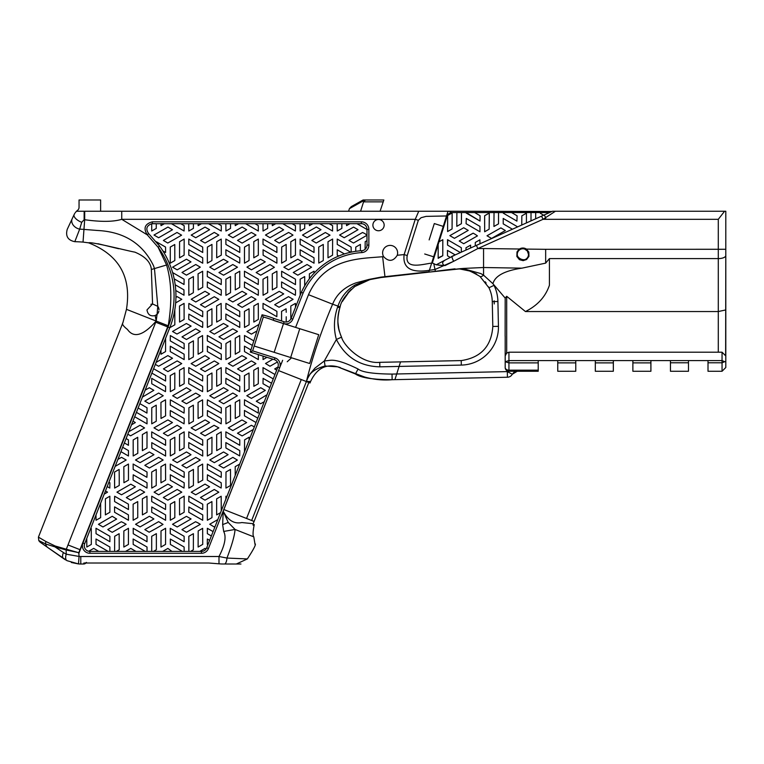 <?xml version="1.0" encoding="UTF-8"?>
<svg xmlns="http://www.w3.org/2000/svg" width="764" height="764" viewBox="0 0 764 764"><rect width="100%" height="100%" fill="white"/><g stroke="black" fill="none" stroke-linecap="round" stroke-linejoin="round"><path stroke-width="1.15" d="M459.212 241.004L473.202 233.182L475.514 234.538L477.443 235.895L463.691 243.726L459.212 241.004L463.691 243.726L477.443 235.895L475.514 234.538M473.126 233.173L466.155 236.983M548.351 212.554L511.527 212.554L517.104 215.792L516.922 221.121L503.275 213.146L503.266 212.554L498.548 212.554L498.51 223.862L493.936 226.469L494.031 212.554L474.664 212.554L480.078 215.715L480.012 221.054L466.135 212.554L461.485 212.554L461.408 223.671L456.796 226.335L456.891 212.554L450.798 212.554L447.656 214.397L439.004 241.816L442.814 239.676L442.776 255.73L438.144 257.84M480.078 215.715L480.012 221.054L466.135 212.984M474.664 212.554L466.135 212.554M510.648 222.792L517.056 226.516L517.056 227.137L512.415 229.219L503.228 223.871L503.199 218.447L510.648 222.792M479.907 239.829L479.954 243.792L475.284 245.884L475.303 242.436L479.907 239.829L479.954 243.792L512.415 229.219L503.228 223.871L503.199 218.447L503.715 218.762M517.056 226.516L517.056 227.137L521.755 225.027L521.831 215.84L526.434 213.204L526.415 222.935L521.755 225.027M548.867 212.86L543.634 215.209L540.368 213.309L540.368 212.554M526.434 213.204L526.415 222.935L535.669 218.781L535.688 212.554L535.669 218.781L543.634 215.209L540.368 213.309M442.814 239.676L442.776 255.73L438.173 258.318L438.164 244.499L432.338 262.978L436.196 264.812L445.412 259.941C442.175 261.737 441.793 263.609 444.285 265.547L438.641 265.203M439.004 241.816L438.164 244.499M448.038 250.735L447.465 250.401L447.494 255.806L449.996 257.267L447.494 255.806L447.465 250.401L455.201 254.899L445.412 259.941C442.175 261.737 441.793 263.609 444.285 265.547L436.196 264.812M530.99 220.882L531.028 212.554M487.012 235.77L500.859 227.892L505.348 230.537L491.548 238.425L487.012 235.77L491.548 238.425L505.348 230.537M479.964 226.411L479.964 231.778L466.088 223.699L466.279 218.428L479.964 226.411L479.964 231.778L466.088 223.699L466.279 218.428M449.862 235.637L463.738 227.748L468.217 230.394L454.437 238.33L449.862 235.637L454.437 238.33L468.217 230.394M484.643 215.734L489.275 213.07L489.266 221.073L489.132 229.19L484.653 231.769L484.643 215.734L484.605 224.177M489.275 213.07L489.132 229.19L484.653 231.769M517.104 215.792L516.922 221.121L503.275 213.146M511.527 212.554L503.266 212.554M461.332 247.737L461.332 252.149L460.396 252.569L454.36 249.074L447.532 245.091L447.513 239.686L461.332 247.737L461.332 252.149L465.973 250.067L465.992 247.765L470.605 245.148L470.605 247.985L465.973 250.067M455.201 254.899L460.396 252.569L447.532 245.091L447.78 239.839M447.618 215.515L452.135 212.936L452.135 220.892L452.078 228.942L447.608 231.549L447.618 215.515L447.608 231.549L452.078 228.942L452.135 212.936M452.116 256.284L476.411 245.378L477.834 248.567L453.692 261.278A3.486 0.697 65.8 0 1 452.116 256.284L451.677 256.484M521.764 223.9L521.831 215.84M494.031 212.554L498.548 212.554L498.51 223.862L493.936 226.469L493.983 218.399M456.891 212.554L461.485 212.554L461.485 215.601L461.408 223.671L459.489 224.797L456.796 226.335L456.853 218.275M470.605 245.148L470.605 247.985L475.284 245.884M225.867 498.892L225.943 496.228L225.867 499.14L221.264 510.839L221.178 496.247L216.642 498.825L216.661 514.898L220.538 512.663L217.816 519.568L209.718 524.257L214.101 526.874L215.104 526.472L213.08 531.601L207.35 528.296L207.369 533.673L211.351 535.984L209.642 540.339L207.34 539.021L207.302 544.369L207.913 544.713L206.681 547.845A5.625 5.625 0 0 1 206.07 548.982L205.029 548.38L199.776 551.407L190.561 551.407L193.349 549.784L193.407 533.673L188.832 536.29L188.87 551.407L184.162 551.407L184.114 547.024L170.315 539.05L170.382 544.446L182.395 551.407L171.986 551.407L167.86 548.437L162.665 551.407L153.468 551.407L156.362 549.717L156.362 533.644L151.711 536.29L151.711 551.407L147.032 551.407L147.022 547.014L133.127 539.002L133.184 544.417L145.275 551.407L134.77 551.407L135.333 551.025L130.797 548.428L125.544 551.407L116.329 551.407L119.232 549.727L119.146 533.692L114.686 536.28L114.61 551.407L109.882 551.407L109.892 547.014L95.997 539.002L96.044 544.407L108.182 551.407L89.923 551.407A5.625 5.625 0 0 1 84.68 543.71L169.751 327.737A84.326 84.326 0 0 0 159.638 246.17L148.579 233.488C145.504 228.923 146.545 225.667 151.702 223.737L361.353 223.69A5.625 5.625 0 0 1 366.987 229.324L366.987 245.091A5.625 5.625 0 0 1 361.697 250.716A70.842 70.842 0 0 0 351.182 252.149A70.842 70.842 0 0 0 350.762 252.235A70.842 70.842 0 0 0 301.36 292.335L291.065 318.464A5.625 5.625 0 0 1 284.103 321.759L273.789 318.445L273.159 320.212A80.23 80.23 0 0 1 274.448 320.727L295.601 327.403L308.494 294.694C325.206 257.382 360.369 258.786 382.621 256.714L383.604 256.618C388.685 261.957 393.221 261.527 397.223 255.338L397.242 255.262A7.506 7.506 0 0 0 391.321 245.492A7.506 7.506 0 0 0 383.604 256.618M109.882 551.407L108.182 551.407M95.997 514.984L96.025 520.255L100.647 517.629L100.638 503.209M109.71 523.092L116.634 519.062L112.241 516.283L98.451 524.333L102.949 526.959L109.71 523.092M134.77 551.407L125.544 551.407M156.076 528.459L163.018 524.419L158.635 521.65L144.816 529.586L149.171 532.221L156.076 528.459M184.162 551.407L182.395 551.407M209.642 540.339L207.913 544.713L209.642 540.339M115.135 466.393L126.184 460.014L121.524 457.321L117.885 459.422M144.702 449.327L146.984 448.01L147.032 431.861L142.362 434.582L142.381 450.655L144.702 449.327M156.295 464.054L163.133 460.023L158.625 457.321L144.826 465.324L149.381 468.017L156.295 464.054M128.476 490.832L135.352 486.773L130.797 484.185L116.949 492.159L121.495 494.805L128.476 490.832M165.597 514.917L151.759 506.952L151.702 512.262L157.976 515.891L165.597 520.274L165.597 514.917M172.568 518.937L174.832 517.639L174.794 501.585L170.334 504.164L170.315 520.236L172.568 518.937M200.426 545.706L202.737 544.369L202.661 528.325L198.191 530.932L198.115 547.034L200.426 545.706M184.172 472.047L170.267 464.044L170.315 469.449L184.172 477.452L184.172 472.047M188.737 445.278L188.737 447.952L202.737 456.032L202.689 450.617L188.765 442.604L188.737 445.278L188.765 442.604M200.474 481.406L202.737 480.098L202.651 464.073L198.067 466.689L198.143 482.724L200.474 481.406M225.943 496.228L226.822 496.715L225.867 499.14M213.08 531.601L211.351 535.984L213.08 531.601M131.523 424.794L135.333 422.559L132.984 421.088M156.295 399.782L163.219 395.742L158.635 393.049L144.807 401.119L149.181 403.669L156.295 399.782M184.172 410.459L184.172 407.785L170.353 399.83L170.267 405.14L184.076 413.095L184.172 410.459M200.407 417.163L202.689 415.845L202.575 399.849L198.067 402.427L198.096 418.481L200.407 417.163M221.302 410.459L221.302 407.804L214.474 403.86L207.474 399.858L207.302 402.437L207.302 405.073L221.245 413.114L221.302 410.459L221.293 412.149M218.991 449.28L221.302 447.952L221.226 431.918L216.68 434.601L216.69 450.607L218.991 449.28M230.441 464.092L237.384 460.09L232.877 457.369L218.924 465.371L223.575 468.026L230.441 464.092M237.508 417.173L239.772 415.855L239.734 399.811L235.274 402.38L235.255 418.471L237.508 417.173M273.789 318.445A82.101 82.101 0 0 0 262.042 314.797L259.015 324.385L246.944 331.547L251.394 334.126L256.943 330.965L253.82 340.878L244.49 335.501L244.556 340.887L252.378 345.433L250.964 349.941L244.442 346.168L244.49 351.583L258.337 359.586L258.337 354.601L263.045 356.091L263.055 359.567L266.951 357.323L272.92 359.204L265.509 363.521L269.998 366.243L277.408 362.002A5.625 5.625 0 0 1 277.934 367.026L274.706 368.926L276.692 370.168L274.973 374.522L263.007 367.618L263.055 373.023L273.254 378.906L271.535 383.251L263.083 378.381L263.007 383.709L269.807 387.634L266.999 394.768L256.274 401.234L260.648 403.726L264.258 401.73L257.783 418.156L244.442 410.449L244.451 415.845L256.055 422.53L254.345 426.885L251.394 425.29L237.489 433.245L242.14 435.929L253.333 429.454L249.102 440.188L249.102 437.228L244.604 439.844L244.47 451.925L226.822 496.715M249.102 440.188L244.47 451.925L249.102 440.188M151.883 373.109L165.597 381.026L165.597 375.63L153.612 368.726M181.908 384.999L184.172 383.69L184.086 367.656L179.511 370.273L179.569 386.307L181.908 384.999M212.039 367.608L218.838 363.559L214.34 360.961L200.454 368.945L205.058 371.6L212.039 367.608M239.772 378.285L239.772 375.611L225.963 367.656L225.867 370.301L225.867 372.975L239.724 380.949L239.772 378.285L239.762 379.909M256.102 385.018L258.289 383.738L258.337 367.618L253.772 370.273L253.839 386.297L256.102 385.018M274.973 374.522L273.254 378.906M191.067 358.278L193.349 356.969L193.407 340.839L188.803 343.504L188.784 359.596L191.067 358.278M228.207 358.268L230.489 356.95L230.537 340.811L225.943 343.504L225.924 359.577L228.207 358.268M230.537 335.491L237.47 331.452L232.772 328.854L218.943 336.809L223.565 339.512L230.537 335.491M184.153 330.134L191.115 326.113L186.378 323.506L172.54 331.481L176.971 334.04L184.153 330.134M170.315 326.323L170.315 327.412L174.832 324.805L174.813 309.812M175.672 302.897L181.784 299.326L177.191 296.642L175.94 297.368M200.474 288.582L202.737 287.264L202.661 271.249L198.067 273.856L198.143 289.89L200.474 288.582M239.753 324.738L239.724 322.036L225.867 314.033L225.886 319.428L239.772 327.45L239.753 324.738M239.791 298.008L246.724 293.968L242.131 291.285L228.255 299.326L232.81 301.981L239.791 298.008M276.931 298.008L283.731 293.901L279.242 291.351L265.394 299.326L269.978 302.009L276.931 298.008M221.283 292.612L221.254 289.948L207.369 281.964L207.302 287.274L221.178 295.238L221.283 292.612M258.337 292.593L258.337 289.928L244.528 281.973L244.442 284.609L244.442 287.283L258.289 295.257L258.337 292.593L258.327 294.216M295.477 292.602L295.477 289.938L281.572 281.935L281.629 287.331L295.401 295.257L295.477 292.602L295.467 294.169M304.74 271.239L311.569 267.19L307.071 264.506L293.261 272.509L297.817 275.183L304.74 271.239M249.054 260.524L249.102 244.404L244.509 247.087L244.461 255.157L244.49 263.16L249.054 260.524M283.931 261.813L286.242 260.486L286.166 244.442L281.696 247.039L281.629 263.141L283.931 261.813M321.061 261.813L323.267 260.553L323.277 244.432L318.722 247.049L318.779 263.083L321.061 261.813M304.683 285.86L304.712 276.568L300.147 279.213L300.214 295.248L301.36 292.335L303.088 293.07A68.961 68.961 0 0 1 361.802 252.588A7.506 7.506 0 0 0 368.859 245.091L366.987 245.091L366.987 240.622L365.202 241.672L365.096 249.293M365.058 233.698L362.556 232.485L348.967 240.402L353.465 243.019L366.987 235.274L365.058 233.698M337.182 225.399L337.249 231.014L341.852 228.388L341.852 223.69L337.182 223.69L337.182 225.399M288.448 226.994L295.401 230.995L295.477 225.667L292.058 223.69L282.728 223.69L288.448 226.994M263.007 225.399L263.036 231.014L267.629 228.379L267.658 223.69L263.007 223.69L263.007 225.399M249.045 239.103L255.997 235.073L251.394 232.457L237.508 240.393L242.131 243.105L249.045 239.103M221.245 265.882L228.073 261.842L223.499 259.244L209.756 267.142L214.312 269.835L221.245 265.882M221.302 228.36L221.302 225.695L217.826 223.69L208.515 223.69L221.245 231.014L221.302 228.36L221.293 229.888M211.972 239.094L218.838 235.092L214.302 232.399L200.569 240.498L205.029 243.028L211.972 239.094M184.067 265.901L190.99 261.899L186.464 259.206L172.568 267.199L177.191 269.835L184.067 265.901M174.65 239.208L181.584 235.178L177.028 232.457L163.381 240.45L167.784 243.028L174.65 239.208M151.702 223.737L151.721 231.014L156.267 228.407L156.267 223.69L152.361 223.69L152.361 221.818L361.353 221.818L361.353 223.69L356.979 223.69L366.987 229.477L368.859 229.324L368.859 245.091M184.172 228.36L184.172 225.676L180.724 223.69L171.403 223.69L184.076 230.995L184.172 228.36L184.086 230.986M181.832 256.494L184.114 255.157L184.172 239.036L179.569 241.73L179.55 257.812L181.832 256.494M202.718 249.78L202.689 247.087L188.784 239.056L188.803 244.423L202.737 252.483L202.718 249.78M198.143 225.638L201.534 223.69L198.077 223.69L198.143 225.638M209.642 261.861L211.924 260.543L211.972 244.423L207.369 247.087L207.35 263.169L209.642 261.861M239.772 249.752L239.762 247.049L225.867 239.046L225.924 244.451L239.772 252.445L239.772 249.752M250.812 226.688L258.337 231.024L258.289 225.628L254.937 223.69L245.616 223.69L250.812 226.688M276.635 241.586L279.242 243.105L293.004 235.111L290.941 233.765L288.63 232.447L274.648 240.383L276.635 241.586L274.648 240.383M325.626 227.032L332.569 231.014L332.617 225.686L329.16 223.69L319.849 223.69L325.626 227.032M351.106 233.765L358.029 229.706L353.56 227.089L339.588 235.035L344.182 237.747L351.106 233.765M344.43 253.934L337.23 249.78L337.249 255.147L338.738 256.026M330.277 256.484L332.56 255.157L332.617 239.046L328.014 241.73L327.995 257.812L330.277 256.484M293.147 256.503L295.429 255.176L295.477 239.036L290.807 241.758L290.826 257.821L293.147 256.503M256.074 256.503L258.327 255.186L258.337 239.075L253.782 241.682L253.791 257.812L256.074 256.503M295.429 265.901L302.305 261.899L297.788 259.206L283.874 267.199L288.515 269.807L295.429 265.901M295.477 279.223L281.629 271.239L281.649 276.597L288.591 280.646L295.477 284.609L295.477 279.223M258.337 281.887L258.337 279.223L244.442 271.201L244.49 276.597L258.213 284.504L258.337 281.887M221.283 281.878L221.254 279.232L207.34 271.23L207.302 276.558L221.216 284.533L221.283 281.878M286.175 303.365L293.089 299.326L288.515 296.642L274.687 304.712L279.051 307.252L286.175 303.365M249.074 303.365L255.959 299.326L251.413 296.642L237.604 304.664L242.169 307.357L249.074 303.365M225.867 306.058L225.867 308.713L239.772 316.716L239.724 311.32L225.943 303.394L225.867 306.058L225.886 304.378M202.708 298.008L209.584 293.978L205.019 291.285L191.239 299.259L195.785 302L202.708 298.008M175.768 290.492L184.009 295.219L183.943 289.852L175.195 284.781M202.737 324.776L202.737 322.102L195.87 318.139L188.87 314.138L188.756 316.764L188.784 319.419L202.603 327.393L202.737 324.776L202.641 327.374M184.153 356.903L184.114 354.209L170.267 346.207L170.267 351.602L184.172 359.605L184.153 356.903M221.226 330.172L228.159 326.123L223.508 323.478L209.766 331.509L214.302 334.154L221.226 330.172M237.508 352.892L239.762 351.602L239.715 335.568L235.245 338.194L235.255 354.2L237.508 352.892M200.407 352.892L202.689 351.564L202.565 335.558L198.143 338.137L198.115 354.219L200.407 352.892M277.934 367.026A5.625 5.625 0 0 1 277.905 367.092L276.692 370.168M266.999 394.768L264.258 401.73M232.886 366.243L246.638 358.249L244.375 356.855L241.921 355.68L228.321 363.559L232.886 366.243L228.321 363.559M209.708 390.366L211.972 389.067L211.972 372.985L207.35 375.63L207.369 391.674L209.708 390.366M188.737 381.007L188.737 383.681L195.574 387.615L202.575 391.626L202.737 389.057L202.603 386.326L188.861 378.39L188.737 381.007L188.832 378.409M155.321 364.39L158.625 366.252L172.53 358.268L167.87 355.594L156.104 362.384M239.676 464.101L235.207 466.68L235.207 475.447M258.318 410.44L258.289 407.737L244.509 399.811L244.442 405.121L258.337 413.123L258.318 410.44M239.772 453.262L239.772 450.598L225.867 442.585L225.924 447.99L239.695 455.917L239.772 453.262M209.642 454.685L211.924 453.367L211.972 437.228L207.369 439.921L207.35 456.003L209.642 454.685M221.235 394.425L228.159 390.375L223.575 387.692L209.747 395.762L214.111 398.302L221.235 394.425M202.661 426.589L209.584 422.53L205.115 419.923L191.143 427.859L195.536 430.457L202.661 426.589M184.114 394.444L191 390.394L186.473 387.701L172.654 395.742L177.229 398.416L184.114 394.444M154.003 422.53L156.267 421.222L156.228 405.178L151.769 407.747L151.75 423.829L154.003 422.53M134.693 416.752L147.032 423.848L146.984 418.462L136.422 412.359M174.65 432.042L181.574 428.012L177.191 425.233L163.381 433.283L167.879 435.91L174.65 432.042M209.708 518.937L211.972 517.629L211.915 501.585L207.302 504.211L207.369 520.246L209.708 518.937M221.302 485.474L221.178 482.743L207.436 474.807L207.302 480.088L221.14 488.043L221.302 485.474M188.794 453.31L186.473 451.973L172.626 459.976L177.162 462.64L191 454.733L188.794 453.31L190.971 454.675M172.616 454.647L174.822 453.377L174.832 437.266L170.276 439.873L170.334 455.917L172.616 454.647M202.737 517.591L202.737 514.926L188.87 506.971L188.784 512.252L202.699 520.255L202.737 517.591M181.908 513.561L184.162 512.262L184.172 496.151L179.502 498.835L179.569 514.888L181.908 513.561M151.702 498.892L151.702 501.556L158.559 505.52L165.511 509.512L165.597 506.876L165.597 504.202L158.702 500.21L151.75 496.228L151.702 498.892L151.75 496.228M137.73 496.199L144.644 492.159L140.079 489.466L126.308 497.574L130.759 500.162L137.73 496.199M163.286 481.454L165.597 480.107L165.521 464.073L160.946 466.689L160.956 482.81L163.286 481.454M165.578 442.595L165.549 439.902L151.702 431.889L151.711 437.294L165.597 445.307L165.578 442.595M120.941 451.658L128.467 456.003L128.457 450.598L122.67 447.265M114.629 488.072L119.232 485.455L119.232 477.433L119.136 469.44L114.562 472.047L114.629 488.072L114.562 480.069M184.153 539.012L184.114 536.309L170.267 528.306L170.267 533.711L184.172 541.724L184.153 539.012M153.468 551.407L151.711 551.407M147.032 551.407L145.275 551.407M123.873 522.958L121.342 521.736L107.781 529.538L109.93 530.999L112.251 532.327L126.136 524.305L123.873 522.958L125.315 523.798M109.93 530.999L108.641 530.245M107.629 513.57L109.892 512.272L109.854 496.228L105.394 498.796L105.375 514.888L107.629 513.57M109.892 536.29L95.997 528.287L96.044 533.692L109.892 541.695L109.892 536.29M86.781 538.381L86.809 547.024L91.317 544.436L91.26 528.401L90.572 528.764M107.189 486.563L109.806 488.062L109.892 482.752L108.918 482.189M128.447 517.572L128.419 514.879L114.562 506.876L114.562 512.262L128.467 520.265L128.447 517.572M128.419 544.426L128.467 528.306L123.863 530.97L123.816 539.05L123.844 547.062L128.419 544.426M151.683 517.581L149.381 516.263L135.572 524.285L140.079 526.902L153.908 518.976L151.683 517.581L152.905 518.307M171.986 551.407L162.665 551.407M206.07 548.982A5.625 5.625 0 0 1 201.438 551.407L199.776 551.407M126.251 481.416L128.467 480.117L128.467 464.044L123.844 466.699L123.921 482.714L126.251 481.416M135.486 454.647L137.797 453.31L137.721 437.275L133.175 439.968L133.184 455.974L135.486 454.647M147.032 458.686L153.965 454.675L149.352 451.992L135.514 460.004L140.032 462.65L147.032 458.686M152.762 453.95L153.965 454.675M147.032 485.426L147.032 482.762L133.213 474.797L133.127 477.443L133.127 480.117L140.032 484.099L146.984 488.081L147.032 485.426L146.984 488.081M144.768 513.57L147.032 512.262L146.975 496.228L142.362 498.844L142.438 514.888L144.768 513.57M179.483 490.784L177.191 489.466L163.315 497.517L167.87 500.172L181.775 492.159L179.483 490.784L181.775 492.159M198.067 522.939L195.555 521.726L181.947 529.653L186.473 532.269L200.283 524.333L198.067 522.939L200.206 524.257M184.172 485.446L184.172 482.772L170.315 474.778L170.334 480.155L184.028 488.053L184.172 485.446M202.718 442.595L202.689 439.911L188.784 431.88L188.803 437.256L202.737 445.297L202.718 442.595M191.153 486.783L193.407 485.484L193.407 469.402L188.832 472.018L188.861 488.081L191.153 486.783M211.915 496.228L218.819 492.188L214.292 489.476L200.454 497.517L205 500.172L211.915 496.228M217.816 519.568L215.104 526.472L217.816 519.568M127.817 434.2L130.596 435.814L144.568 427.935L140.079 425.233L128.801 431.698M142.448 397.07L153.85 390.308L149.372 387.759L145.179 390.118M170.267 413.2L170.267 415.855L184.086 423.819L184.172 421.184L184.172 418.51L170.315 410.535L170.267 413.2L170.276 411.509M184.172 421.184L184.153 422.597M191.143 422.511L193.407 421.212L193.349 405.178L188.909 407.747L188.88 423.81L191.143 422.511M221.302 421.193L221.302 418.519L207.436 410.554L207.35 415.836L221.178 423.81L221.302 421.193M228.274 422.521L230.527 421.212L230.48 405.178L225.867 407.795L225.943 423.829L228.274 422.521M221.254 458.696L228.092 454.656L223.565 451.973L209.766 459.976L214.321 462.659L221.254 458.696M239.715 426.608L246.648 422.568L241.968 419.933L228.321 427.926L232.819 430.543L239.715 426.608M254.345 426.885L253.333 429.454M165.597 389.029L165.597 386.355L151.702 378.342L151.75 383.748L165.473 391.636L165.597 389.029M172.597 390.375L174.784 389.105L174.832 372.985L170.267 375.621L170.334 391.655L172.597 390.375M202.536 362.365L209.47 358.373L205.019 355.623L191.143 363.616L195.756 366.252L202.536 362.365M225.867 381.026L225.867 383.69L239.695 391.646L239.772 389.01L239.772 386.336L225.924 378.361L225.867 381.026L225.886 379.402M246.839 390.356L249.102 389.048L249.026 373.023L244.442 375.63L244.509 391.674L246.839 390.356M271.535 383.251L269.807 387.634M263.045 356.091L266.951 357.323L263.045 356.091M221.302 346.207L221.302 343.533L207.302 335.453L207.35 340.859L221.264 348.871L221.302 346.207M250.964 349.941L250.286 352.07L258.337 354.601L250.286 352.07L252.645 350.848L263.303 317.031A80.23 80.23 0 0 1 273.159 320.212L283.53 323.544A7.506 7.506 0 0 0 292.813 319.151L291.065 318.464L295.467 307.29L295.429 303.394L290.807 306.03L290.826 318.999M193.368 335.53L200.292 331.5L195.737 328.816L182.004 336.905L186.454 339.493L193.368 335.53M160.965 350.046L160.984 354.229L165.549 351.583L165.597 338.299M181.88 320.746L184.114 319.428L184.095 303.394L179.502 306.02L179.569 322.055L181.88 320.746M191.172 293.968L193.349 292.688L193.407 276.568L188.784 279.232L188.851 295.248L191.172 293.968M218.972 320.746L221.254 319.419L221.14 303.432L216.642 306.001L216.661 322.064L218.972 320.746M259.015 324.385L256.943 330.965M263.007 306.058L263.007 308.723L276.826 316.678L276.912 314.042L276.912 311.359L270.007 307.376L263.055 303.394L263.007 306.058L263.055 303.394M237.537 288.611L239.724 287.331L239.772 271.23L235.207 273.846L235.274 289.881L237.537 288.611M274.696 288.582L276.912 287.293L276.912 271.22L272.29 273.875L272.366 289.881L274.696 288.582M314.042 273.216L314.042 271.201L309.391 273.856L309.382 278.793M258.375 265.872L265.251 261.871L260.619 259.244L246.944 267.104L251.432 269.826L258.375 265.872M276.893 249.761L276.864 247.058L263.007 239.065L263.017 244.461L276.912 252.473L276.893 249.761M314.023 249.771L313.994 247.078L300.147 239.075L300.147 244.461L314.042 252.473L314.023 249.771M310.346 235.856L321.004 229.697L316.353 227.013L309.401 231.024L302.506 235.092L307.071 237.747L310.346 235.856M360.398 250.802L360.417 244.394L355.747 247.116L355.747 251.327M346.589 225.638L349.969 223.69L346.522 223.69L346.589 225.638M300.147 225.399L300.166 231.014L304.712 228.398L304.712 223.69L300.147 223.69L300.147 225.399M272.309 225.647L275.737 223.69L272.242 223.69L272.309 225.647M239.715 233.794L246.638 229.754L242.14 227.042L228.321 235.045L232.877 237.747L239.715 233.794M232.81 264.545L218.943 272.567L223.565 275.193L230.537 271.22L237.47 267.199L232.81 264.545L237.47 267.199M225.867 225.399L225.943 231.005L230.537 228.379L230.537 223.69L225.867 223.69L225.867 225.399M202.661 233.765L209.584 229.697L205.019 227.099L191.201 235.092L195.737 237.747L202.661 233.765M193.473 271.201L200.292 267.161L195.746 264.506L182.004 272.471L186.435 275.145L193.473 271.201M162.875 250.907L165.597 252.473L165.549 247.068L156.4 241.787L159.638 246.17L158.11 247.249L166.581 264.993C171.69 282.002 172.167 302.687 168.013 327.04A82.445 82.445 0 0 0 158.11 247.249L147.309 234.882L148.579 233.488M165.521 233.774L172.473 229.744L167.965 227.061L154.003 235.035L158.635 237.747L165.521 233.774M161.003 225.638L164.432 223.69L160.937 223.69L161.003 225.638M172.568 261.851L174.822 260.553L174.775 244.518L170.276 247.049L170.286 263.169L172.568 261.851M202.718 260.505L202.689 257.802L188.784 249.771L188.803 255.147L202.737 263.198L202.718 260.505M188.737 225.399L188.803 231.014L193.407 228.388L193.407 223.69L188.737 223.69L188.737 225.399M218.991 256.456L221.302 255.119L221.226 239.084L216.756 241.672L216.69 257.793L218.991 256.456M239.772 260.428L239.772 257.774L225.867 249.771L225.924 255.157L239.695 263.083L239.772 260.428L239.762 261.995M235.226 225.647L238.626 223.69L235.207 223.69L235.226 225.647M276.721 233.851L283.645 229.821L279.166 227.07L265.48 235.035L270.007 237.738L276.721 233.851M309.449 225.638L312.877 223.69L309.382 223.69L309.449 225.638M351.182 252.149L351.134 247.087L337.23 239.065L337.249 244.423L350.762 252.235M311.827 240.45L316.229 243.019L330.019 235.178L325.378 232.514L311.836 240.45M311.941 240.364L312.486 240.02M313.25 239.562L325.378 232.514M314.023 260.495L313.994 257.793L300.147 249.79L300.156 255.186L314.042 263.188L314.023 260.495M276.893 260.476L276.864 257.774L263.055 249.799L263.131 255.186L276.912 263.169L276.893 260.476M267.476 271.315L274.41 267.314L269.959 264.573L256.141 272.509L260.696 275.193L267.476 271.315M265.414 293.93L267.677 292.631L267.581 276.606L263.007 279.223L263.074 295.257L265.414 293.93M228.226 293.997L230.537 292.641L230.537 276.568L225.886 279.223L225.896 295.343L228.226 293.997M286.233 312.295L286.108 308.799M286.07 308.799L281.572 311.359L281.572 320.947M286.204 322.016L286.223 316.764M256.074 320.746L258.337 319.447L258.299 303.394L253.839 305.972L253.82 322.055L256.074 320.746M246.839 326.094L249.093 324.796L249.045 308.761L244.442 311.368L244.509 327.412L246.839 326.094M211.924 303.394L218.8 299.345L214.312 296.709L200.454 304.683L205.038 307.367L211.924 303.394M174.192 278.879L184.038 284.514L184.114 279.223L172.635 272.586M202.737 314.042L202.737 311.387L195.909 307.453L188.909 303.442L188.737 306.011L188.851 308.742L202.68 316.707L202.737 314.042L202.68 316.707M184.153 346.188L184.114 343.494L170.334 335.568L170.267 340.878L184.172 348.881L184.153 346.188M209.708 326.104L211.972 324.796L211.924 308.761L207.302 311.387L207.369 327.412L209.708 326.104M253.82 340.878L252.378 345.433M207.369 351.564L221.302 359.605L221.254 354.229L207.35 346.197L207.369 351.545M225.447 505.52L279.662 367.78A7.506 7.506 0 0 0 274.925 357.867L274.362 359.663L272.92 359.204L274.362 359.663A5.625 5.625 0 0 1 277.408 362.002M258.366 394.425L265.28 390.375L260.696 387.701L246.82 395.742L251.385 398.388L258.366 394.425M253.743 362.26L251.413 360.914L237.547 368.936L242.093 371.591L255.911 363.702L253.743 362.26L255.109 363.062M238.693 369.652L237.547 368.936M219.039 384.989L221.302 383.681L221.207 367.656L216.642 370.273L216.709 386.297L219.039 384.989M202.718 378.295L202.689 375.63L188.803 367.646L188.737 372.966L202.603 380.93L202.718 378.295M174.88 367.627L181.717 363.588L177.191 360.914L163.439 368.878L167.946 371.6L174.88 367.627M228.274 486.773L230.537 485.474L230.499 469.421L225.991 472.018L225.943 488.081L228.274 486.773M257.783 418.156L256.055 422.53L257.783 418.156M239.772 442.576L239.762 439.873L225.867 431.87L225.924 437.275L239.772 445.278L239.772 442.576M221.283 474.711L221.254 472.047L207.369 464.063L207.302 469.373L221.178 477.338L221.283 474.711L221.216 477.319M223.604 403.774L237.337 395.733L235.092 394.339L232.848 393.049L219.039 401.081L223.604 403.774L219.039 401.081M211.991 431.908L218.857 427.907L214.111 425.309L200.531 433.236L205.019 435.843L211.991 431.908M193.426 399.782L200.34 395.742L195.718 393.116L181.88 401.1L186.445 403.755L193.426 399.782M163.334 417.163L165.597 415.845L165.53 399.811L160.937 402.437L161.003 418.471L163.334 417.163M138.131 408.014L146.955 413.085L147.032 407.775L139.86 403.631M165.521 426.598L172.473 422.559L167.889 419.933L154.003 427.859L158.635 430.562L165.521 426.598M221.264 510.839L220.538 512.663L221.264 510.839M202.708 490.832L209.584 486.792L205.019 484.109L191.248 492.226L195.699 494.776L202.708 490.832M197.036 461.943L193.473 464.025L200.273 459.976L195.756 457.378M195.737 457.369L181.937 465.333L186.512 468.017L193.473 464.025M182.882 465.964L181.937 465.333M184.114 447.99L184.172 431.861L179.569 434.554L179.521 442.623L179.55 450.626L184.114 447.99M202.737 506.876L202.737 504.211L188.861 496.247L188.784 501.537L202.661 509.521L202.737 506.876M184.105 522.987L191.067 518.957L186.454 516.34L172.54 524.295L177.2 526.979L184.105 522.987M158.664 494.824L172.435 486.811L170.181 485.417L167.908 484.109L154.099 492.14L158.664 494.824L154.099 492.14M135.467 518.937L137.749 517.62L137.721 501.585L133.127 504.192L133.146 520.255L135.467 518.937M154.032 486.792L156.219 485.522L156.267 469.411L151.702 472.037L151.769 488.072L154.032 486.792M165.578 453.319L165.549 450.607L151.75 442.633L151.816 448.029L165.597 456.032L165.578 453.319M124.379 442.929L128.467 445.317L128.419 439.873L126.108 438.546M147.032 474.721L147.032 472.047L133.127 464.034L133.184 469.44L146.898 477.328L147.032 474.721M190.561 551.407L188.87 551.407M163.267 545.735L165.549 544.407L165.597 528.277L161.003 530.97L160.984 547.053L163.267 545.735M147.013 539.012L146.984 536.29L133.184 528.325L133.251 533.721L147.032 541.733L147.013 539.012M116.329 551.407L114.61 551.407M114.562 498.882L114.562 501.537L128.467 509.54L128.419 504.154L114.695 496.256L114.562 498.882L114.657 496.275M104.219 494.117L107.514 492.15L105.48 490.908M97.696 551.407L98.212 551.073L93.695 548.38L88.691 551.264M397.242 255.262A19197.496 19197.496 -5.7 0 0 404.127 254.584C401.74 273.665 420.897 271.554 429.397 270.313L428.824 272.146L381.035 277.523L369.919 279.595L354.916 286.462C345.958 294.35 341.031 301.159 340.142 306.88A42.039 33.263 -68.4 0 0 339.875 307.691L339.302 309.63M418.748 211.246L84.718 211.246L84.68 219.726C101.068 222.018 113.425 221.875 121.743 219.316L415.253 219.316L418.748 211.246L448.019 211.246L428.929 271.793L380.997 277.112L401.205 275.25M400.527 361.888L461.227 360.589L461.322 365.087L399.094 366.424L400.527 361.888L379.737 362.337C361.21 364.247 343.275 344.736 341.613 337.344A40.941 40.941 0 0 1 341.527 337.153L340.181 333.763M443.244 226.392L434.296 223.565L429.148 239.896M262.042 314.797L263.303 317.031M167.688 326.916L78.797 552.697L66.353 549.24A3.753 2.053 105.5 0 0 66.162 549.984L78.797 552.697L167.727 326.935L155.732 322.207L156.19 321.052C143.317 335.635 133.738 338.423 127.445 329.427C123.252 326.142 121.743 323.907 122.899 322.714L126.461 309.344L156.19 321.052L157.078 314.329L155.178 315.532C150.575 316.63 147.834 314.768 146.975 309.945L152.561 303.957L157.785 306.335L157.078 314.329A6.007 6.007 0 0 1 155.178 315.532L156.19 321.052L168.185 325.779L167.727 326.935L169.751 327.737M168.013 327.04L82.932 543.023A7.506 7.506 0 0 0 89.913 553.279L89.923 551.407M278.545 370.588L208.429 548.533A7.506 7.506 0 0 1 201.438 553.279L89.913 553.279M274.925 357.867L252.645 350.848L254.164 346.016L309.64 363.502L311.187 358.622M368.859 229.324A7.506 7.506 0 0 0 361.353 221.818M147.309 234.882C143.135 228.264 144.816 223.909 152.361 221.818C144.816 223.909 143.135 228.264 147.309 234.882L121.743 219.316L121.734 211.246M303.088 293.07L292.813 319.151M372.899 225.132A5.625 5.625 0 0 0 381.341 230.002A5.625 5.625 0 0 0 381.341 220.252A5.625 5.625 0 0 0 372.899 225.132M277.905 367.092L279.653 367.78L281.228 363.798L279.996 363.406M66.353 549.23L55.132 545.993A3.753 2.579 106.9 0 0 54.912 546.852L66.162 549.984A84.565 84.565 -178.8 0 0 66.258 554.196L79.064 556.44A22.519 22.519 0 0 0 80.793 556.507L218.991 556.507C224.931 545.133 226.488 536.777 223.68 531.438L222.649 524.62L223.212 511.221L223.871 509.54L254.087 521.44L308.818 382.506L310.012 382.984L310.614 381.465C316.793 368.296 326.047 363.473 338.385 367.016L340.19 367.503M278.593 370.597L303.709 380.491M282.642 360.302L281.267 363.807M380.997 277.112L369.289 279.347L355.489 284.752C347.057 289.642 341.193 296.814 337.879 306.268A45.725 37.35 111.5 0 0 337.564 307.166C333.858 318.273 333.467 329.045 336.399 339.474L324.299 360.98L315.026 368.076L310.327 373.682L307.567 378.466C309.802 372.641 315.637 368.496 325.082 366.013L337.564 366.806L355.432 373.968C360.723 377.779 372.956 379.689 392.142 379.708L392.018 374.083L396.717 373.978L394.921 379.651L392.142 379.708C380.195 380.749 367.962 378.839 355.432 373.968L358.077 369.002C344.984 362.547 335.692 359.653 330.201 360.312L324.299 360.98L325.082 366.013M384.521 379.718L380.052 379.536M376.069 379.231L374.389 379.059M370.655 378.572L366.863 377.884M340.276 334.059L340.811 335.453M340.839 335.53L341.613 337.344A40.941 40.941 0 0 1 341.527 337.153C337.296 327.221 336.743 317.394 339.875 307.691A42.096 33.349 -68.4 0 1 340.142 306.88L332.607 304.196C321.233 331.032 312.495 356.817 306.393 381.551L310.614 381.465M338.92 311.139L337.965 317.862M337.965 322.742L338.834 329.007M339.321 330.993A34.581 28.43 62.8 0 0 339.636 332.111C337.22 325.55 337.296 317.413 339.875 307.691L337.564 307.166M303.709 380.501L306.393 381.551L307.606 378.495M309.64 363.502L318.731 334.689L295.601 327.403M290.673 357.523L299.755 328.711M367.446 280.331L364.094 281.534M342.482 301.188L344.201 298.046M347.696 293.118L349.263 291.361M350.342 290.263L351.268 289.384M356.941 285.115L361.773 282.518M363.244 281.878L363.798 281.649M342.32 301.532L349.874 290.721L342.32 301.532M356.817 285.192L358.096 284.428L356.817 285.192M358.211 284.361L361.792 282.518L358.211 284.361M363.062 281.954L363.931 281.601L363.062 281.954M364.036 281.553L370.979 279.318L364.036 281.553M372.765 278.889L375.248 278.373L372.765 278.889M375.898 278.258L381.035 277.523L375.898 278.258M394.921 379.651L507.439 377.235L394.921 379.651L507.439 377.235L507.315 371.61L396.717 373.978L399.094 366.424L379.832 366.835C359.93 366.319 345.452 357.199 336.399 339.474L341.527 337.153M251.662 520.485L306.393 381.551L308.818 382.506M254.087 521.44L253.199 523.712L241.835 522.547C234.223 524.171 228.025 520.399 223.212 511.221L228.216 522.442L235.054 529.452L253.782 536.853L255.061 544.56M253.782 536.853C252.683 535.688 252.846 531.572 254.25 524.534L253.906 525.412L252.999 525.049L253.199 523.712M308.494 294.694L332.607 304.196C336.723 294.111 344.564 286.987 356.129 282.814L369.289 279.347A5.635 1.461 -105.3 0 0 369.919 279.595M287.226 361.744L291.542 357.791L287.226 361.744M208.82 563.011L218.991 563.813L208.82 563.011L83.887 563.011L83.543 564.013L80.793 564.013A30.025 30.025 0 0 1 78.491 563.928L71.358 562.495M344.965 211.246L380.08 211.246L383.843 199.987L364.848 199.987L349.406 208.658L348.594 211.246L312.104 211.246M275.508 211.246L100.628 211.246L100.628 199.987L79.045 199.987L79.045 207.34A3.753 3.753 0 0 1 77.556 210.329A11.259 11.259 0 0 0 76.495 211.246L75.359 212.526M349.406 208.658L351.316 206.605L363.11 199.987L364.848 199.987M360.598 211.246L363.559 201.858L383.222 201.858M365.469 199.987L363.559 201.858M84.718 211.246L100.628 211.246M74.843 213.28L74.137 214.56A8.633 3.877 25 0 0 81.719 222.305L84.126 219.755L84.164 211.246L76.495 211.246M74.137 214.56L67.213 229.401C65.398 236.191 67.929 240.288 74.815 241.682L79.676 229.143A184.745 184.745 93.7 0 1 83.964 229.41L84.68 219.726L84.126 219.755M445.049 265.576L453.692 261.278L435.098 269.444L429.397 270.313L431.67 263.122C423.332 263.952 404.538 270.246 407.231 255.568L404.137 254.584L415.253 219.316L418.347 220.29L421.098 217.702L426.121 216.374L446.539 215.964M424.708 253.992L433.656 256.809M78.596 553.146L78.883 553.26A71.969 71.969 -89.9 0 0 79.064 556.44L78.491 563.928L67.022 560.671L47.836 547.568M80.793 564.013L83.878 563.994L80.793 564.013L80.793 556.507M226.937 564.013L224.788 563.928A7.506 2.626 90 0 0 226.965 558.054L247.345 558.933L236.324 564.013L221.646 563.985L218.991 563.813L218.991 556.507L226.965 558.054C231.969 544.904 234.672 535.373 235.054 529.452L223.68 531.438M222.649 524.62L228.216 522.442M74.815 241.682A172.015 172.015 92.9 0 1 83.028 242.093L83.964 229.41L97.611 230.489C124.026 231.817 142.648 243.544 153.488 265.662L154.462 268.575L157.785 306.335M65.561 559.869A35.889 32.814 -56.3 0 1 63.574 558.589A7.506 3.81 -55 0 1 63.441 552.553L54.912 546.852L45.687 543.987L38.783 540.559A7.516 7.516 125.3 0 0 40.769 542.621L63.574 558.589M157.231 314.176A6.007 6.007 0 0 0 158.855 311.177M158.979 309.754A6.007 6.007 0 0 0 157.909 306.517M152.37 303.967L150.909 304.311M83.028 242.093L88.586 242.828C90.725 241.367 130.071 251.461 134.846 252.13C145.255 256.475 150.756 262.262 151.358 269.491L152.561 303.957M118.659 248.72L97.954 243.726M72.188 218.733A8.633 6.57 25 0 0 79.676 229.143L81.719 222.305M247.345 558.933C253.514 549.526 256.131 544.503 255.205 543.872M67.022 560.671A7.506 3.801 117.3 0 1 66.258 554.196A33.902 29.108 124.5 0 1 63.441 552.553M85.501 563.402L85.96 563.011A3.381 3.381 0 0 1 83.543 564.013M41.59 543.194L40.769 542.621M122.899 322.714L38.429 537.14L45.974 541.552A3.753 3.171 119.7 0 0 45.687 543.987A7.506 6.093 -55 0 0 47.874 547.597M66.124 549.975A3.753 2.063 -75.1 0 1 66.315 549.221L155.732 322.207M86.427 562.399L83.887 563.994L86.17 562.762M40.836 541.647L38.783 540.559L38.429 537.14M549.536 212.554L552.458 211.246L555.409 211.246L543.003 219.316L477.834 248.567L483.564 248.529A21139.794 21139.794 -178.5 0 0 519.482 249.007A6.379 6.379 90 0 1 526.415 249.093A21139.794 21139.794 -178.5 0 0 545.658 249.312L725.8 249.274L725.638 355.795M453.596 211.246L380.08 211.246M528.516 254.402A5.625 5.625 -90 0 0 520.074 249.532A5.625 5.625 -90 0 0 520.074 259.273A5.625 5.625 -90 0 0 528.516 254.402L527.322 250.945L524.687 249.074A5.625 5.625 -90 0 0 519.883 249.637C510.18 256.255 528.019 265.834 528.516 254.402M488.855 287.589L488.463 286.825M486.143 283.043L485.207 281.782M476.612 274.047L469.029 270.532M468.513 270.38L459.832 268.976A10.152 2.636 175.7 0 0 458.944 268.966L428.824 272.146L452.326 269.148A208.314 18.25 173.6 0 0 455.038 268.832A208.314 18.25 -6.4 0 1 452.326 269.148M595.318 362.881L595.318 371.266L613.33 371.266L613.349 360.589L595.318 360.589L595.318 362.881L613.33 362.881L613.33 360.589L722.047 360.589L724.692 361.687L722.047 362.785L708.008 362.785L708.008 371.266L722.047 371.266L722.047 352.204L508.939 352.204L508.939 360.589L538.219 360.589L538.219 371.266L517.257 371.266L514.525 371.982M513.857 372.412L512.291 374.255L507.315 371.61L507.64 371.037L508.939 371.266A3.753 3.753 90 0 1 505.185 367.513A3.753 2.655 -0 0 0 508.939 370.168L538.219 370.168L538.219 371.266L508.939 371.266L508.939 362.881L505.185 361.735L505.185 355.957A3.753 3.753 90 0 1 505.376 354.802M492.131 299.135L492.274 301.618A33.368 33.368 -90 0 0 488.95 287.789L480.002 276.472L471.197 271.306L459.832 268.976L463.691 268.794L480.881 273.598L483.555 275.155A5.625 2.12 129.2 0 1 480.002 276.472C469.717 270.38 462.994 267.887 459.832 268.976L464.474 269.434M574.433 211.246L725.8 211.246L725.8 355.957L722.047 352.204M688.469 360.589L688.469 371.266L670.448 371.266L670.448 360.589M538.219 360.589L557.758 360.589L557.758 362.881L575.769 362.881L575.769 371.266L557.758 371.266L557.758 362.881M595.318 360.589L575.769 360.589L575.769 362.881M650.909 360.589L650.909 371.266L650.89 362.881L632.879 362.881L632.879 360.589M632.879 362.881L632.879 371.266L650.89 371.266M494.155 300.796L494.241 303.938M450.798 212.554L450.798 211.246L551.952 211.475M450.798 211.714L448.124 211.246L450.798 211.246M447.656 214.397L447.026 214.397M476.411 245.378L552.467 211.246M541.581 216.126L543.003 219.316L718.294 219.316L724.578 211.246L555.409 211.246M431.67 263.122L432.338 262.978M507.439 377.235A5.625 5.625 0 0 0 512.291 374.255A5.625 5.625 0 0 1 507.439 377.235A5.625 5.625 -90 0 0 512.291 374.255L517.257 371.266M461.227 360.589C480.89 357.647 491.424 346.273 492.809 326.457L492.274 301.618L497.908 301.493L498.434 326.343A37.942 37.942 90 0 1 461.322 365.087M545.658 249.312L545.658 263.131L521.936 268.154L483.564 267.515L483.555 275.155L492.904 283.702L505.166 298.055M493.878 285.402L488.95 287.789L480.002 276.472M521.936 268.154C504.746 270.657 495.062 275.833 492.904 283.702M526.415 249.093L528.831 252.091L528.936 256.408L526.577 259.531L523.149 260.648L519.444 259.693L516.856 256.475L516.989 251.958L518.851 249.456L519.482 249.007L519.883 249.637M433.923 264.258A7.506 0.649 80.8 0 0 435.098 269.444L435.308 271.411L460.425 268.67A505.596 505.587 51.5 0 1 463.691 268.412L483.564 267.515L483.564 248.529M524.687 249.074L526.434 249.102M724.578 211.246L725.8 211.246L725.8 249.274L718.294 249.312L718.294 219.316M725.8 222.897L725.8 248.329M688.469 362.785L670.448 362.785M650.89 360.589L650.909 362.881M575.769 360.589L557.758 360.589M708.008 362.785L708.008 360.589M613.33 362.881L613.33 371.266M505.185 336.198L505.185 355.909L506.694 352.949L506.694 296.289L505.185 298.075L505.119 336.198M549.411 258.604L549.411 285.23C545.572 296.69 537.589 305.457 525.441 311.55L718.294 311.55L718.294 258.604L549.411 258.604L545.658 263.131M506.694 296.289L525.441 311.55M718.294 249.312L718.294 258.604A7.506 3.104 -0 0 0 725.8 255.491M725.8 309.926L718.294 311.55L718.294 352.204M725.8 315.131L725.8 351.153M724.692 361.687L725.8 361.687L725.8 367.513L722.047 371.266M725.8 355.957L725.8 361.687M725.8 268.116L725.8 304.129M538.219 362.881L508.939 362.881L508.939 360.589L505.185 361.735L505.185 367.513L505.185 361.735M505.185 355.957L506.293 353.302L508.939 352.204M382.621 256.714L384.999 277.074M379.832 366.835L379.737 362.337M283.53 323.544L284.103 321.759M78.893 553.289L82.932 543.023L84.68 543.71M201.438 553.279L201.438 551.407M208.429 548.533L206.681 547.845M361.802 252.588L361.697 250.716M223.871 509.54L225.456 505.529M246.552 518.479L301.283 379.536M358.077 369.002C362.012 372.211 373.329 373.911 392.018 374.083M283.501 323.583L274.161 352.319M407.231 255.568L418.347 220.29M166.581 264.993L151.358 269.491M55.132 545.993L45.974 541.552M79.991 549.669L67.996 544.942M497.908 301.493A38.993 38.993 90 0 0 494.27 285.879A38.993 38.993 0 0 1 496.734 292.822M545.658 219.316L545.658 217.587L544.235 214.942M492.809 326.457L498.434 326.343M355.432 373.968L337.554 366.806L366.959 377.903M370.578 378.552L380.396 379.555M384.34 379.708L388.733 379.756M341.623 337.344L340.925 335.73M126.461 309.344C131.666 277.007 119.041 254.842 88.586 242.828M226.927 564.013L240.966 564.013M86.151 562.791L83.868 563.994"/></g></svg>
